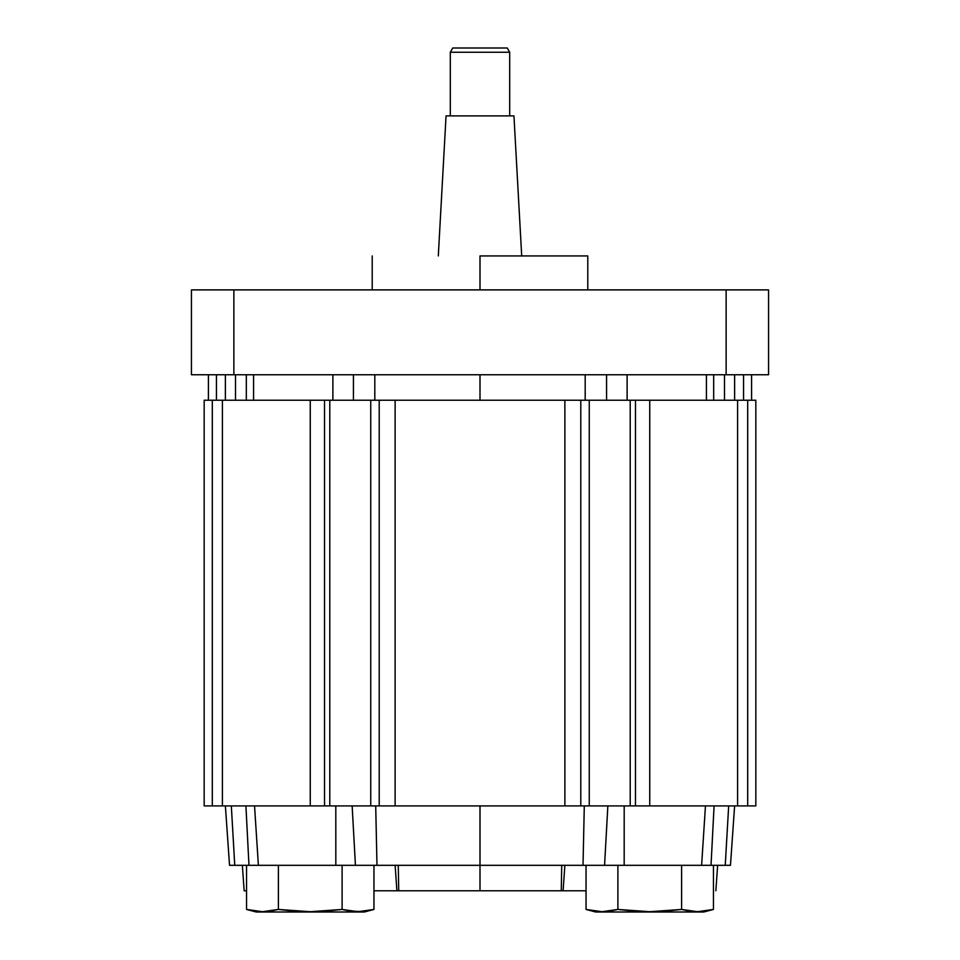 <?xml version="1.0" encoding="UTF-8"?>
<svg xmlns="http://www.w3.org/2000/svg" width="960" height="960" viewBox="0 0 960 960"><rect width="100%" height="100%" fill="white"/><g stroke="black" fill="none" stroke-linecap="round" stroke-linejoin="round"><path stroke-width="1.44" d="M373.956 909.444L358.032 911.7L373.956 909.444L373.956 865.32L373.956 909.444L364.284 912L256.224 912L246.552 909.444L256.224 912L364.284 912L373.956 909.444L358.032 911.7L342.108 909.444L310.26 911.7L278.4 909.444L262.476 911.7L246.552 909.444L246.552 865.32L246.552 909.444L262.476 911.7L278.4 909.444L278.4 865.32L278.4 909.444L294.336 911.1L278.4 909.444L270.444 911.1M350.064 911.1L362.016 911.544L354.048 911.544L342.108 909.444L350.064 911.1L342.108 909.444L342.108 865.32L342.108 909.444L310.26 911.7L294.336 911.1L310.26 911.7M373.956 890.784L396.912 890.784L395.124 865.32L396.912 890.784L398.736 890.784L398.268 865.32L398.736 890.784L480 890.784L480 865.32L480 890.784L563.088 890.784L564.876 865.32L563.088 890.784L586.044 890.784M717.648 865.32L715.86 890.784L717.648 865.32M561.732 865.32L561.264 890.784L561.732 865.32M396.912 890.784L563.088 890.784M246.552 890.784L244.14 890.784L242.352 865.32L244.14 890.784L246.6 890.784M728.676 805.908L725.244 865.32L728.676 805.908L725.244 865.32L730.464 865.32L734.616 805.908L730.464 865.32L725.244 865.32L728.676 805.908M711.024 865.32L725.244 865.32L701.616 865.32L705.456 805.908L701.616 865.32L624.18 865.32L711.024 865.32L714.084 805.908L711.024 865.32M624.192 805.908L624.18 865.32L604.572 865.32L607.848 805.908L604.572 865.32L583.02 865.32L624.18 865.32L624.192 805.908M584.292 805.908L583.02 865.32L584.292 805.908M480 865.32L583.02 865.32L480 865.32L480 805.908L480 865.32L376.98 865.32L480 865.32L480 805.908L480 865.32M375.708 805.908L376.98 865.32L375.708 805.908M355.428 865.32L376.98 865.32L335.82 865.32L335.808 805.908L335.82 865.32L258.384 865.32L355.428 865.32L352.152 805.908L355.428 865.32M254.544 805.908L258.384 865.32L248.976 865.32L245.916 805.908L248.976 865.32L234.756 865.32L258.384 865.32L254.544 805.908M231.324 805.908L234.756 865.32L231.324 805.908M229.536 865.32L234.756 865.32L229.536 865.32L225.384 805.908L229.536 865.32M509.7 115.896L509.7 52.248L450.3 52.248L450.3 115.896L450.3 52.248L509.7 52.248L507.252 48L452.748 48L450.3 52.248L452.748 48L507.252 48L509.7 52.248L509.7 115.896L509.7 52.248L507.252 48M513.948 115.896L521.7 255.936L513.948 115.896L446.052 115.896L438.3 255.936L446.052 115.896L513.948 115.896L521.7 255.936M713.448 909.444L701.496 911.544L693.54 911.544L701.496 911.544L713.448 909.444L713.448 865.32L713.448 909.444L703.776 912L595.716 912L586.044 909.444L595.716 912L703.776 912L713.448 909.444L697.524 911.7L681.6 909.444L689.556 911.1L681.6 909.444L649.74 911.7L617.892 909.444L601.968 911.7L586.044 909.444L586.044 865.32L586.044 909.444L597.984 911.544M609.936 911.1L617.892 909.444L617.892 865.32L617.892 909.444L633.816 911.1L617.892 909.444L601.968 911.7L594 911.1M649.74 911.7L633.816 911.1L649.74 911.7L681.6 909.444L697.524 911.7L689.556 911.1M258.504 911.544L254.52 911.1M342.108 909.444L326.184 911.1M278.4 909.444L294.336 911.1M362.016 911.544L366 911.1M681.6 909.444L681.6 865.32L681.6 909.444L665.664 911.1M617.892 909.444L633.816 911.1M701.496 911.544L705.48 911.1M480 255.936L480 289.884L480 255.936L587.784 255.936L480 255.936M743.556 374.76L743.556 400.224L743.556 374.76M734.616 400.224L734.616 374.76L734.616 400.224M724.488 374.76L724.488 400.224L724.488 374.76M713.676 374.76L713.676 400.224L713.676 374.76M706.416 400.224L706.416 374.76L706.416 400.224M627.12 374.76L627.12 400.224L627.12 374.76M606.564 400.224L606.564 374.76L606.564 400.224M585.192 374.76L585.192 400.224L585.192 374.76M480 374.76L480 400.224L480 374.76M374.808 374.76L374.808 400.224L374.808 374.76M353.436 374.76L353.436 400.224L353.436 374.76M332.88 400.224L332.88 374.76L332.88 400.224M253.584 374.76L253.584 400.224L253.584 374.76M246.324 400.224L246.324 374.76L246.324 400.224M235.512 374.76L235.512 400.224L235.512 374.76M225.384 374.76L225.384 400.224L225.384 374.76M216.444 400.224L216.444 374.76L216.444 400.224M726.132 374.76L768.564 374.76L768.564 289.884L726.132 289.884L726.132 374.76L233.868 374.76L768.564 374.76L768.564 289.884L726.132 289.884L726.132 374.76M191.436 374.76L233.868 374.76L233.868 289.884L726.132 289.884L191.436 289.884L191.436 374.76L233.868 374.76L233.868 289.884L191.436 289.884L191.436 374.76M204.168 400.224L204.168 805.908L212.304 805.908L212.304 400.224L204.168 400.224L204.168 805.908L212.304 805.908L212.304 400.224L222.42 400.224L222.42 805.908L212.304 805.908L310.26 805.908L310.26 400.224L222.42 400.224L222.42 805.908L310.26 805.908L310.26 400.224L324.528 400.224L324.528 805.908L310.26 805.908L329.796 805.908L329.796 400.224L324.528 400.224L324.528 805.908L329.796 805.908L329.796 400.224L370.74 400.224L370.74 805.908L329.796 805.908L370.74 805.908L370.74 400.224L379.212 400.224L379.212 805.908L370.74 805.908L395.124 805.908L395.124 400.224L379.212 400.224L379.212 805.908L395.124 805.908L395.124 400.224L564.876 400.224L564.876 805.908L395.124 805.908L580.788 805.908L580.788 400.224L204.168 400.224M755.832 400.224L580.788 400.224L630.204 400.224L630.204 805.908L635.472 805.908L635.472 400.224L649.74 400.224L649.74 805.908L737.58 805.908L737.58 400.224L747.696 400.224L747.696 805.908L755.832 805.908L755.832 400.224L747.696 400.224L747.696 805.908L737.58 805.908L737.58 400.224L649.74 400.224L649.74 805.908L635.472 805.908L635.472 400.224L630.204 400.224L630.204 805.908L589.26 805.908L589.26 400.224L589.26 805.908L580.788 805.908L580.788 400.224L564.876 400.224L564.876 805.908L755.832 805.908L755.832 400.224M587.784 289.884L587.784 255.936M372.216 289.884L372.216 255.936M751.596 374.76L751.596 400.224M208.404 374.76L208.404 400.224"/></g></svg>
